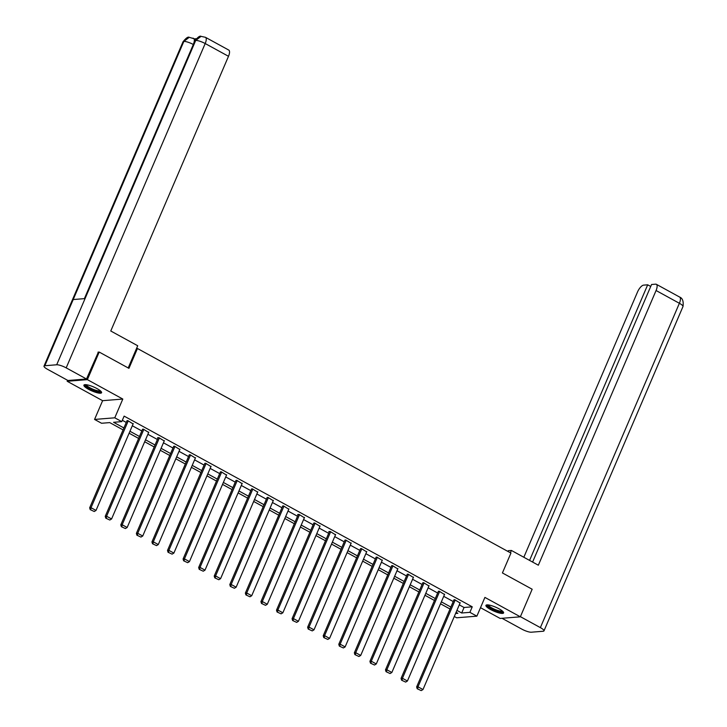 <?xml version="1.0" encoding="UTF-8"?>
<svg xmlns="http://www.w3.org/2000/svg" width="727" height="727" viewBox="0 0 727 727"><rect width="100%" height="100%" fill="white"/><g stroke="black" fill="none" stroke-linecap="round" stroke-linejoin="round"><path stroke-width="1.09" d="M88.485 389.272A9.605 2.172 -156.8 0 0 101.58 392.716A9.605 2.172 -156.8 0 0 97.009 388.591A9.605 2.172 -156.8 0 0 83.914 385.146A9.605 2.172 -156.8 0 0 88.485 389.272M490.516 609.499A9.605 2.172 -156.8 0 0 503.602 612.943A9.605 2.172 -156.8 0 0 499.031 608.808A9.605 2.172 -156.8 0 0 485.936 605.373A9.605 2.172 -156.8 0 0 490.516 609.499M123.063 429.893L109.75 422.605L101.553 423.259L94.565 419.434L114.775 417.807L121.754 421.633L113.566 422.296L123.89 427.949M67.593 380.303L67.175 381.275L102.607 400.686L94.565 419.434M480.502 607.69L500.14 618.441L520.341 616.814L484.909 597.403L476.876 616.16L456.674 617.786L454.302 616.496M98 352.159L99.199 352.059L87.376 379.639L67.175 381.275M99.199 352.059L128.943 368.353L137.448 348.497L510.936 553.083L502.421 572.94L532.164 589.233L520.341 616.814M137.448 348.497L136.503 348.578M459.282 604.864L464.062 607.481L472.25 606.818L124.126 416.117L121.754 421.633M122.336 420.288L126.262 422.432M132.314 425.749L141.829 430.966M147.881 434.283L157.395 439.49M163.457 442.807L172.971 448.023M179.024 451.34L188.538 456.547M194.591 459.864L204.105 465.08M210.167 468.397L219.681 473.604M225.733 476.93L235.248 482.137M241.3 485.454L250.815 490.661M256.876 493.987L266.391 499.195M272.443 502.511L281.958 507.728M288.019 511.045L297.525 516.252M303.586 519.569L313.101 524.785M319.153 528.102L328.668 533.309M334.729 536.626L344.234 541.842M350.296 545.159L359.81 550.366M365.863 553.683L375.377 558.899M381.439 562.216L390.944 567.423M397.006 570.75L406.52 575.957M412.572 579.274L422.087 584.481M428.148 587.807L437.654 593.014M443.715 596.331L453.23 601.547M460.073 603.028L454.72 599.702L453.848 600.084M444.497 594.504L439.144 591.169L438.281 591.551M428.93 585.971L423.577 582.645L422.714 583.027M413.363 577.447L408.011 574.112L407.138 574.494M397.787 568.914L392.435 565.588L391.571 565.969M382.22 560.39L376.868 557.055L376.004 557.436M366.644 551.857L361.301 548.521L360.428 548.912M351.077 543.333L345.725 539.997L344.862 540.379M335.51 534.799L330.158 531.464L328.795 531.582L329.295 531.855M319.935 526.275L314.591 522.94L313.719 523.322M304.368 517.742L299.015 514.407L297.652 514.516L298.152 514.798M288.801 509.209L283.448 505.883L282.585 506.265M273.225 500.685L267.881 497.35L267.009 497.731M257.658 492.152L252.305 488.826L251.442 489.207M242.091 483.628L236.738 480.293L235.875 480.674M226.515 475.094L221.172 471.768L220.299 472.15M210.948 466.57L205.596 463.235L204.732 463.617M195.381 458.037L190.029 454.711L189.165 455.093M179.805 449.513L174.462 446.178L173.589 446.56M164.238 440.98L158.886 437.645L157.523 437.763L158.023 438.036M148.671 432.456L143.319 429.121L142.456 429.503M133.096 423.923L127.752 420.588L126.88 420.978M102.607 400.686L122.808 399.05L87.376 379.639M122.808 399.05L114.775 417.807M472.25 606.818L469.887 612.334L476.876 616.16M455.584 613.488L457.874 613.297L456.083 612.325M450.031 609.008L440.517 603.792M434.455 600.475L424.95 595.268M418.888 591.951L409.374 586.734M403.321 583.418L393.807 578.21M387.745 574.884L378.24 569.677M372.179 566.36L362.664 561.144M356.612 557.827L347.097 552.62M341.036 549.303L331.53 544.087M325.469 540.77L315.954 535.563M309.902 532.246L300.387 527.03M294.326 523.713L284.82 518.505M278.759 515.189L269.244 509.972M263.192 506.655L253.678 501.448M247.616 498.131L238.111 492.915M232.049 489.598L222.535 484.391M216.482 481.065L206.968 475.858M200.906 472.541L191.401 467.334M185.34 464.008L175.825 458.801M169.773 455.484L160.258 450.267M154.197 446.951L144.691 441.743M138.63 438.426L129.115 433.21M456.919 610.38L461.7 612.997L469.887 612.334M129.951 431.265L139.466 436.482M145.518 439.799L155.033 445.006M161.094 448.323L170.6 453.539M176.661 456.856L186.176 462.063M192.228 465.38L201.742 470.596M207.804 473.913L217.309 479.12M223.371 482.446L232.885 487.653M238.938 490.97L248.452 496.177M254.514 499.504L264.019 504.711M270.08 508.028L279.595 513.244M285.647 516.561L295.162 521.768M301.223 525.085L310.729 530.301M316.79 533.618L326.305 538.825M332.357 542.142L341.872 547.358M347.933 550.675L357.439 555.882M363.5 559.199L373.015 564.416M379.067 567.732L388.582 572.94M394.643 576.257L404.148 581.473M410.21 584.79L419.724 589.997M425.777 593.323L435.291 598.53M441.353 601.847L450.867 607.054M464.062 607.481L461.7 612.997M460.209 602.71L422.987 689.55L417.998 686.815L416.635 686.924L417.171 688.733L421.215 690.605L417.171 688.733M453.993 599.757L416.635 686.924M455.22 599.975L417.998 686.815L417.725 688.696M421.215 690.605L422.987 689.55M502.83 611.416A8.315 1.881 23.2 0 1 495.323 610.38A8.315 1.881 23.2 0 1 487.581 604.882M488.28 604.937A7.697 1.736 -156.8 0 0 495.55 609.671A7.697 1.736 -156.8 0 0 502.302 610.944M486.39 605.009A9.551 2.154 -156.8 0 0 495.351 610.689A9.551 2.154 -156.8 0 0 503.557 612.361M100.799 391.19A8.315 1.881 23.2 0 1 93.301 390.154A8.315 1.881 23.2 0 1 85.55 384.656M86.259 384.719A7.697 1.736 -156.8 0 0 93.529 389.445A7.697 1.736 -156.8 0 0 100.271 390.726M84.368 384.783A9.551 2.154 -156.8 0 0 93.329 390.463A9.551 2.154 -156.8 0 0 101.535 392.144M510.39 552.793L511.39 550.448L508.255 550.702L507.937 551.448M511.39 550.448L538.343 565.206L656.072 290.518A7.388 2.835 -61.3 0 0 656.354 284.302A7.388 2.835 -61.3 0 0 655.636 284.166L651.565 284.493L532.6 562.062M543.978 630.872A7.579 1.708 -156.8 0 0 540.37 627.619L679.381 303.286A7.388 2.835 -61.3 0 0 679.654 297.07C682.58 298.206 683.689 301.369 682.989 306.54L543.978 630.872A7.579 1.708 -156.8 0 1 543.151 631.254L531.301 632.208A7.579 1.708 -156.8 0 1 521.804 629.119L502.039 618.295M540.37 627.619L520.405 616.678M650.72 286.465L647.693 284.802L643.622 285.138A7.388 2.835 -61.3 0 0 637.506 292.018L523.831 557.255M647.693 284.802L529.574 560.408M128.197 367.953L137.712 345.752L110.768 330.994L228.496 56.297L205.196 43.538L66.184 367.871L86.495 378.994L98.381 352.132M66.184 367.871A7.579 1.708 -156.8 0 0 56.688 364.772L85.059 298.588L73.209 299.542L44.838 365.736L56.688 364.772M44.838 365.736A7.579 1.708 -156.8 0 0 44.011 366.108A7.579 1.708 -156.8 0 0 47.618 369.361L67.929 380.494L86.495 378.994M196.263 38.713L194.636 38.84M205.468 37.313L201.052 36.359L195.699 40.439A7.579 1.708 -156.8 0 1 205.196 43.538A7.388 2.835 -61.3 0 0 205.468 37.313L228.778 50.081A7.388 2.835 118.7 0 1 228.496 56.297M192.882 38.14C194.682 38.486 194.827 40.603 193.318 44.492L193.318 44.492A7.579 1.708 -156.8 0 0 183.849 41.403L189.247 37.313L194.945 39.013A7.388 2.835 118.7 0 1 195.508 39.685M444.642 594.177L407.42 681.017L402.431 678.282L401.059 678.4L401.604 680.208L405.648 682.08L401.604 680.208M438.417 591.233L401.059 678.4M439.644 591.442L402.431 678.282L402.149 680.163M405.648 682.08L407.42 681.017M429.066 585.653L391.844 672.493L386.855 669.758L385.492 669.867L386.037 671.675L390.072 673.547L386.037 671.675M422.85 582.7L385.492 669.867M424.077 582.918L386.855 669.758L386.582 671.63M390.072 673.547L391.844 672.493M413.499 577.12L376.277 663.96L371.288 661.225L369.925 661.343L370.461 663.151L374.505 665.023L370.461 663.151M407.284 574.176L369.925 661.343M408.51 574.385L371.288 661.225L371.015 663.106M374.505 665.023L376.277 663.96M397.923 568.587L360.71 655.436L355.721 652.701L354.349 652.81L354.894 654.618L358.938 656.49L354.894 654.618M391.708 565.642L354.349 652.81M392.934 565.86L355.721 652.701L355.439 654.573M358.938 656.49L360.71 655.436M382.357 560.063L345.134 646.903L340.145 644.167L338.782 644.276L339.327 646.094L343.362 647.957L339.327 646.094M376.141 557.109L338.782 644.276M377.368 557.327L340.145 644.167L339.873 646.049M343.362 647.957L345.134 646.903M366.79 551.529L329.567 638.379L324.578 635.643L323.215 635.752L323.751 637.561L327.795 639.433L323.751 637.561M360.574 548.585L323.215 635.752M361.801 548.803L324.578 635.643L324.306 637.515M327.795 639.433L329.567 638.379M351.214 543.005L314 629.846L309.011 627.11L307.639 627.219L308.184 629.037L312.228 630.9L308.184 629.037M344.998 540.052L307.639 627.219M346.225 540.27L309.011 627.11L308.73 628.991M312.228 630.9L314 629.846M335.647 534.472L298.424 621.312L293.435 618.586L292.072 618.695L292.618 620.504L296.652 622.376L292.618 620.504M329.431 531.528L292.072 618.695M330.658 531.737L293.435 618.586L293.163 620.458M296.652 622.376L298.424 621.312M320.08 525.948L282.858 612.788L277.868 610.053L276.505 610.162L277.042 611.98L281.085 613.842L277.042 611.98M313.864 522.995L276.505 610.162M315.091 523.213L277.868 610.053L277.596 611.934M281.085 613.842L282.858 612.788M304.504 517.415L267.291 604.255L262.302 601.529L260.929 601.638L261.475 603.446L265.519 605.318L261.475 603.446M298.288 514.471L260.929 601.638M299.515 514.68L262.302 601.529L262.02 603.401M265.519 605.318L267.291 604.255M288.937 508.891L251.715 595.731L246.726 592.996L245.362 593.105L245.908 594.913L249.943 596.785L245.908 594.913M282.721 505.937L245.362 593.105M283.948 506.156L246.726 592.996L246.453 594.877M249.943 596.785L251.715 595.731M273.37 500.358L236.148 587.198L231.159 584.472L229.796 584.581L230.332 586.389L234.376 588.261L230.332 586.389M267.154 497.413L229.796 584.581M268.381 497.622L231.159 584.472L230.886 586.344M234.376 588.261L236.148 587.198M257.794 491.834L220.581 578.674L215.583 575.938L214.22 576.048L214.765 577.856L218.809 579.728L214.765 577.856M251.578 488.88L214.22 576.048M252.805 489.098L215.583 575.938L215.31 577.82M218.809 579.728L220.581 578.674M242.227 483.301L205.005 570.141L200.016 567.405L198.653 567.523L199.198 569.332L203.233 571.204L199.198 569.332M236.011 480.356L198.653 567.523M237.238 480.565L200.016 567.405L199.743 569.286M203.233 571.204L205.005 570.141M226.66 474.776L189.438 561.617L184.449 558.881L183.086 558.99L183.622 560.799L187.666 562.671L183.622 560.799M220.445 471.823L183.086 558.99M221.671 472.041L184.449 558.881L184.167 560.753M187.666 562.671L189.438 561.617M211.084 466.243L173.871 553.083L168.873 550.348L167.51 550.457L168.055 552.275L172.099 554.138L168.055 552.275M204.869 463.299L167.51 550.457M206.095 463.508L168.873 550.348L168.6 552.229M172.099 554.138L173.871 553.083M195.518 457.71L158.295 544.559L153.306 541.824L151.943 541.933L152.488 543.741L156.523 545.613L152.488 543.741M189.302 454.766L151.943 541.933M190.529 454.984L153.306 541.824L153.034 543.696M156.523 545.613L158.295 544.559M179.951 449.186L142.728 536.026L137.739 533.291L136.376 533.4L136.912 535.217L140.956 537.08L136.912 535.217M173.735 446.233L136.376 533.4M174.962 446.451L137.739 533.291L137.458 535.172M140.956 537.08L142.728 536.026M164.375 440.653L127.161 527.502L122.163 524.767L120.8 524.876L121.345 526.684L125.389 528.556L121.345 526.684M158.159 437.709L120.8 524.876M159.386 437.927L122.163 524.767L121.891 526.639M125.389 528.556L127.161 527.502M148.808 432.129L111.585 518.969L106.596 516.234L105.233 516.343L105.778 518.16L109.813 520.023L105.778 518.16M142.592 429.175L105.233 516.343M143.819 429.393L106.596 516.234L106.324 518.115M109.813 520.023L111.585 518.969M133.241 423.596L96.019 510.436L91.029 507.71L89.666 507.819L90.203 509.627L94.246 511.499L90.203 509.627M127.025 420.651L89.666 507.819M128.252 420.86L91.029 507.71L90.748 509.582M94.246 511.499L96.019 510.436M682.989 306.54A7.579 1.708 -156.8 0 0 679.381 303.286L656.072 290.518M193.318 44.492L84.387 298.643L194.9 40.821A7.579 1.708 -156.8 0 1 195.699 40.439L85.059 298.588M73.209 299.542L183.849 41.403A7.579 1.708 -156.8 0 0 183.022 41.775L44.011 366.108M656.354 284.302L679.654 297.07M189.247 37.313C188.075 36.55 186.003 38.04 183.022 41.775M201.052 36.359C199.952 35.587 197.898 37.068 194.9 40.821"/></g></svg>
